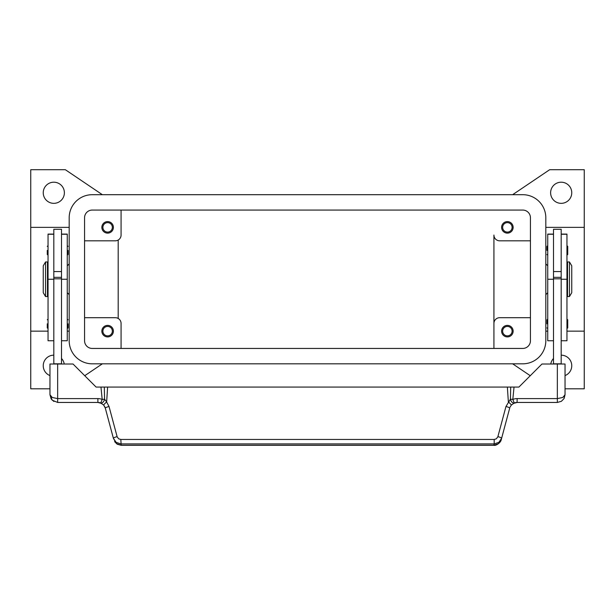 <?xml version="1.0" encoding="UTF-8"?>
<svg xmlns="http://www.w3.org/2000/svg" width="615" height="615" viewBox="0 0 615 615"><rect width="100%" height="100%" fill="white"/><g stroke="black" fill="none" stroke-linecap="round" stroke-linejoin="round"><path stroke-width="0.92" d="M64.383 192.772A10.57 10.57 0 0 1 53.812 203.342A10.57 10.57 0 0 1 43.242 192.772A10.57 10.57 0 0 1 53.812 182.201A10.57 10.57 0 0 1 64.383 192.772M49.969 375.588A10.57 10.57 0 0 1 53.812 355.17M561.188 355.17A10.57 10.57 0 0 1 565.031 375.588M571.758 192.772A10.57 10.57 0 0 1 561.188 203.342A10.57 10.57 0 0 1 550.617 192.772A10.57 10.57 0 0 1 561.188 182.201A10.57 10.57 0 0 1 571.758 192.772M502.647 227.365A4.728 4.728 0 0 0 507.375 232.093A4.728 4.728 0 0 0 512.103 227.365A4.728 4.728 0 0 0 507.375 222.638A4.728 4.728 0 0 0 502.647 227.365M513.141 227.365A5.766 5.766 0 0 1 507.375 233.131A5.766 5.766 0 0 1 501.609 227.365A5.766 5.766 0 0 1 507.375 221.6A5.766 5.766 0 0 1 513.141 227.365M102.897 331.147A4.728 4.728 0 0 0 107.625 335.875A4.728 4.728 0 0 0 112.353 331.147A4.728 4.728 0 0 0 107.625 326.419A4.728 4.728 0 0 0 102.897 331.147M113.391 331.147A5.766 5.766 0 0 1 107.625 336.912A5.766 5.766 0 0 1 101.859 331.147A5.766 5.766 0 0 1 107.625 325.381A5.766 5.766 0 0 1 113.391 331.147M102.897 227.365A4.728 4.728 0 0 0 107.625 232.093A4.728 4.728 0 0 0 112.353 227.365A4.728 4.728 0 0 0 107.625 222.638A4.728 4.728 0 0 0 102.897 227.365M113.391 227.365A5.766 5.766 0 0 1 107.625 233.131A5.766 5.766 0 0 1 101.859 227.365A5.766 5.766 0 0 1 107.625 221.6A5.766 5.766 0 0 1 113.391 227.365M502.647 331.147A4.728 4.728 0 0 0 507.375 335.875A4.728 4.728 0 0 0 512.103 331.147A4.728 4.728 0 0 0 507.375 326.419A4.728 4.728 0 0 0 502.647 331.147M513.141 331.147A5.766 5.766 0 0 1 507.375 336.912A5.766 5.766 0 0 1 501.609 331.147A5.766 5.766 0 0 1 507.375 325.381A5.766 5.766 0 0 1 513.141 331.147M545.812 227.365L584.25 227.365L584.25 331.147L566.953 331.147M547.734 331.147L545.812 331.147M49.969 388.803L30.75 388.803L30.75 331.147L48.047 331.147M67.266 331.147L69.188 331.147M69.188 227.365L30.75 227.365L30.75 169.709L65.344 169.709L102.359 194.694M545.812 263.881L547.734 265.803M547.734 292.709L545.812 294.631M69.188 263.881L67.266 265.803M67.266 292.709L69.188 294.631M569.452 261.959L571.758 265.803L571.758 292.709L569.452 296.553L567.53 296.553L567.53 261.959L569.452 261.959L569.452 296.553M566.953 269.647L567.53 269.647M567.53 288.865L566.953 288.865M553.5 364.011L553.5 229.287L561.188 229.287L561.188 364.011M561.188 271.569L553.5 271.569M546.966 250.428L546.966 246.392L546.966 250.428M567.722 246.392L567.722 250.428L567.722 246.392L566.953 245.623M546.966 323.844L546.966 319.808L546.966 323.844M567.722 319.808L567.722 323.844L567.722 319.808L566.953 319.039M45.548 261.959L43.242 265.803L43.242 292.709L45.548 296.553L47.47 296.553L47.47 261.959L45.548 261.959L45.548 296.553M48.047 269.647L47.47 269.647M47.47 288.865L48.047 288.865M53.812 234.092L48.047 234.092L48.047 340.756L53.812 340.756M61.5 234.092L67.266 234.092L67.266 340.756L61.5 340.756M61.5 364.011L61.5 229.287L53.812 229.287L53.812 364.011M53.812 271.569L61.5 271.569M68.034 250.428L68.034 254.464L68.034 250.428M47.278 250.428L47.278 254.464L47.278 250.428M68.034 323.844L68.034 327.88L68.034 323.844M47.278 323.844L47.278 327.88L47.278 323.844M104.988 407.191L103.72 405.131L100.745 403.002L102.182 399.435A11.531 11.531 0 0 0 97.885 398.605L97.885 402.448A7.688 7.688 0 0 1 100.745 403.002A3.844 2.229 111.9 0 0 104.519 399.435A3.844 2.229 111.9 0 0 104.573 399.189L102.182 399.435L100.968 387.073L96.094 387.073L73.031 364.011L49.969 364.011L49.969 394.761L52.221 400.196L57.656 402.448L97.885 402.448L101.69 403.455M120.817 439.448L118.764 438.864L117.204 436.965L109.024 406.484L106.641 401.964A3.844 0.507 139.4 0 0 103.72 405.131L105.311 408.145L113.383 438.287L116.127 442.346L120.817 443.899L494.183 443.899L494.183 439.448L120.817 439.448L121.178 445.291L493.822 445.291C496.19 445.975 500.971 442.37 501.256 439.625L498.519 443.676L493.822 445.291M564.178 398.282L565.031 394.761L562.779 397.474L557.344 398.605L517.115 398.605A11.531 11.531 0 0 0 512.818 399.435L510.427 399.189A3.844 2.229 -111.9 0 0 510.481 399.435A3.844 2.229 -111.9 0 0 514.255 403.002A7.688 7.688 0 0 1 517.115 402.448L557.344 402.448L561.372 401.311L563.94 398.712L565.031 394.761L565.031 364.011L541.969 364.011L518.906 387.073L510.688 387.073L510.427 399.189L505.976 406.484L497.796 436.965L496.236 438.864L494.183 439.448M501.256 439.625L509.689 408.145A3.844 0.646 -165 0 0 508.666 407.384A3.844 0.646 -165 0 0 505.976 406.484M117.096 436.627A3.844 0.646 165 0 0 114.413 437.526A3.844 0.646 165 0 0 113.383 438.287L116.481 443.676L121.178 445.237L493.822 445.237L494.183 443.899L498.873 442.346L501.617 438.287A3.844 0.646 -165 0 0 500.587 437.526A3.844 0.646 -165 0 0 497.904 436.627M510.012 407.191L511.28 405.131L514.255 403.002A7.688 7.688 0 0 1 517.115 402.448L517.115 398.605M97.885 398.605L57.656 398.605L52.221 397.474L49.969 394.761L51.13 398.827M109.024 406.484A3.844 0.646 165 0 0 106.334 407.384A3.844 0.646 165 0 0 105.311 408.145M511.28 405.131A3.844 0.507 -139.4 0 0 508.359 401.964L507.375 387.073L100.968 387.073M107.625 387.073L106.641 401.964L104.573 399.189L104.312 387.073M510.688 387.073L507.375 387.073M61.5 363.819L53.812 363.819M61.5 278.81L53.812 278.81M61.5 277.334L53.812 277.334M553.5 363.819L561.188 363.819M553.5 278.81L561.188 278.81M553.5 277.334L561.188 277.334M567.722 323.844L567.722 327.88L567.722 323.844M567.722 250.428L567.722 254.464L567.722 250.428M553.5 234.092L547.734 234.092L547.734 340.756L553.5 340.756M561.188 234.092L566.953 234.092L566.953 340.756L561.188 340.756M30.75 331.147L30.75 227.365M118.195 240.042L118.195 318.462M530.438 317.694L499.688 317.694A5.766 5.766 0 0 0 493.922 323.459L493.922 235.053A5.766 5.766 0 0 0 499.688 240.819L530.438 240.819M84.562 317.694L115.312 317.694A5.766 5.766 0 0 1 121.078 323.459L121.078 348.444M493.922 348.444L493.922 323.459L493.922 348.444M84.562 240.819L115.312 240.819A5.766 5.766 0 0 0 121.078 235.053L121.078 210.069M102.359 363.819L84.732 375.711M61.5 358.483A10.57 10.57 0 0 1 64.237 364.011M530.268 375.711L512.641 363.819M584.25 331.147L584.25 388.803L565.031 388.803M512.641 194.694L549.656 169.709L584.25 169.709L584.25 227.365M550.763 364.011A10.57 10.57 0 0 1 553.5 358.483M84.562 217.756A7.688 7.688 0 0 1 92.25 210.069L522.75 210.069A7.688 7.688 0 0 1 530.438 217.756L530.438 340.756A7.688 7.688 0 0 1 522.75 348.444L92.25 348.444A7.688 7.688 0 0 1 84.562 340.756L84.562 217.756M69.188 217.756A23.062 23.062 0 0 1 92.25 194.694L522.75 194.694A23.062 23.062 0 0 1 545.812 217.756L545.812 340.756A23.062 23.062 0 0 1 522.75 363.819L92.25 363.819A23.062 23.062 0 0 1 69.188 340.756L69.188 217.756M48.047 234.254L53.812 234.254M61.5 234.254L67.266 234.254M57.656 402.448L57.656 364.011M557.344 402.448L557.344 364.011M514.032 387.073L512.818 399.435L514.255 403.002M61.5 279.256L67.266 279.256M48.047 279.256L53.812 279.256M553.5 234.254L547.734 234.254M553.5 279.256L547.734 279.256M566.953 234.254L561.188 234.254M566.953 279.256L561.188 279.256M547.734 245.623L546.966 246.392M547.734 319.039L546.966 319.808M67.266 255.233L68.034 254.464M48.047 255.233L47.278 254.464M67.266 328.648L68.034 327.88M48.047 328.648L47.278 327.88M51.429 399.273L53.897 401.464M561.372 401.311L563.94 398.712M517.115 402.456L513.31 403.455M114.628 441.662L117.304 444.253L121.178 445.291M48.047 319.039L47.278 319.808M67.266 319.039L68.034 319.808M48.047 245.623L47.278 246.392M67.266 245.623L68.034 246.392M566.953 328.648L567.722 327.88M547.734 328.648L546.966 327.88M566.953 255.233L567.722 254.464M547.734 255.233L546.966 254.464"/></g></svg>
